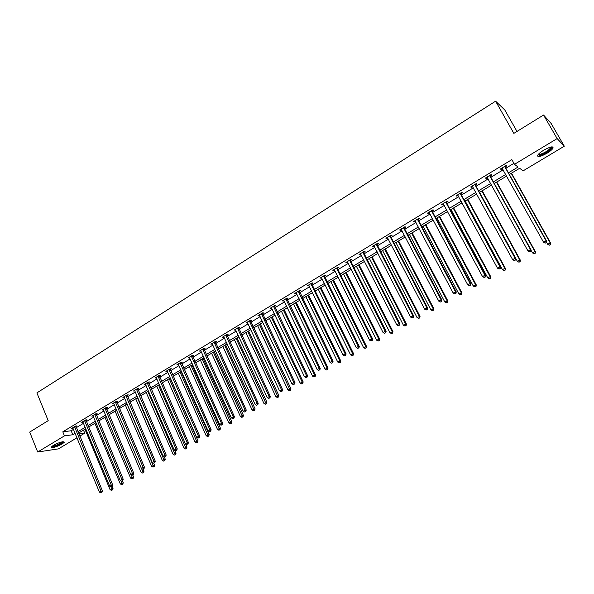 <?xml version="1.0" encoding="UTF-8"?>
<svg xmlns="http://www.w3.org/2000/svg" width="594" height="594" viewBox="0 0 594 594"><rect width="100%" height="100%" fill="white"/><g stroke="black" fill="none" stroke-linecap="round" stroke-linejoin="round"><path stroke-width="0.89" d="M53.453 445.292C59.623 442.159 63.224 441.149 64.256 442.27L62.132 444.03C56.007 447.148 52.413 448.151 51.344 447.044L53.453 445.292M543.688 150.223C550.178 146.688 553.296 145.983 553.059 148.099C552.205 149.562 550.163 151.284 546.933 153.267C540.51 156.771 537.399 157.469 537.615 155.361C538.439 153.92 540.466 152.213 543.688 150.223M516.988 131.437L504.789 109.957L495.604 101.18L36.902 392.886L48.203 420.656L29.7 432.076L37.697 452.012L64.456 435.87L72.824 434.749L75.163 433.338M495.604 101.18L513.847 133.375L543.555 115.043L551.165 123.493L564.3 146.206L523.076 170.872L519.668 168.273L509.34 174.473M83.479 430.138L84.727 433.152L79.767 436.115M76.99 437.778L58.464 448.864L37.697 452.012M508.419 172.824L518.05 167.033L514.493 164.315L511.865 159.638L62.801 431.823L71.176 430.754L73.515 429.343M76.277 427.673L83.546 423.284M86.316 421.614L93.689 417.159M96.458 415.481L103.943 410.966M106.712 409.288L114.308 404.7M117.077 403.029L124.785 398.374M127.554 396.703L135.38 391.973M138.15 390.303L146.087 385.506M148.856 383.835L156.92 378.965M159.689 377.294L167.872 372.349M170.641 370.678L178.95 365.659M181.719 363.988L190.147 358.895M192.924 357.224L201.477 352.056M204.254 350.378L212.942 345.129M215.711 343.458L224.532 338.127M227.302 336.456L236.256 331.051M239.026 329.373L248.121 323.886M250.891 322.208L260.127 316.632M262.89 314.961L272.267 309.296M275.037 307.625L284.556 301.878M287.325 300.208L296.993 294.364M299.755 292.694L309.578 286.761M312.34 285.098L322.319 279.069M325.074 277.405L335.216 271.28M337.971 269.617L348.262 263.402M351.017 261.739L361.479 255.42M364.226 253.757L374.851 247.342M377.598 245.686L388.394 239.159M391.142 237.503L402.108 230.88M404.848 229.225L416 222.49M418.733 220.842L430.063 213.996M432.788 212.348L444.305 205.398M447.03 203.749L458.731 196.681M461.449 195.04L473.344 187.853M476.054 186.219L488.149 178.913M490.859 177.279L503.148 169.854M505.85 168.221L513.936 163.335M505.264 166.869L506.831 165.919L506.214 165.474L500.408 168.986L501.032 169.424L502.435 168.577M490.273 175.928L491.825 174.992L491.171 174.569L485.439 178.037L486.1 178.452L487.451 177.643M475.482 184.875L477.012 183.954L476.329 183.553L470.671 186.976L471.369 187.362L472.653 186.59M460.885 193.703L462.392 192.79L461.679 192.419L456.095 195.797L456.816 196.161L458.048 195.419M446.473 202.42L447.958 201.522L447.215 201.173L441.698 204.507L442.456 204.848L443.629 204.136M432.239 211.026L433.709 210.135L432.937 209.808L427.494 213.105L428.274 213.424L429.395 212.749M418.191 219.52L419.639 218.644L418.837 218.34L413.461 221.592L414.278 221.889L415.34 221.243M404.314 227.91L405.747 227.049L404.915 226.767L399.606 229.975L400.445 230.249L401.462 229.64M390.614 236.197L392.025 235.343L391.164 235.083L385.922 238.253L386.791 238.506L387.756 237.927M377.079 244.379L378.475 243.54L377.591 243.295L372.416 246.428L373.307 246.659L374.22 246.109M363.714 252.465L365.095 251.633L364.181 251.411L359.066 254.507L360.855 254.195M350.512 260.447L351.871 259.623L350.935 259.422L345.886 262.481L347.653 262.177M337.466 268.332L338.818 267.523L337.852 267.345L332.863 270.359L334.608 270.062M324.584 276.128L325.913 275.319L324.925 275.163L319.995 278.148L321.718 277.858M311.857 283.821L313.172 283.026L312.154 282.885L307.291 285.833L308.991 285.558M299.279 291.431L300.579 290.644L299.539 290.518L294.728 293.436L296.413 293.161M286.85 298.945L288.135 298.166L287.073 298.062L282.321 300.943L283.984 300.675M274.569 306.37L275.831 305.606L274.755 305.516L270.055 308.36L271.703 308.108M262.429 313.714L263.684 312.956L262.585 312.882L257.937 315.696L259.563 315.444M250.43 320.968L251.67 320.218L250.549 320.166L245.961 322.943L247.564 322.698M238.58 328.133L239.798 327.398L238.662 327.361L234.125 330.101L235.707 329.87M226.856 335.224L228.066 334.489L226.908 334.467L222.423 337.184L223.99 336.954M215.273 342.226L216.468 341.505L215.288 341.498L210.855 344.186L212.407 343.963M203.816 349.153L204.997 348.44L203.801 348.448L199.421 351.099L200.95 350.891M192.493 356.006L193.659 355.294L192.449 355.323L188.112 357.944L189.627 357.737M181.296 362.771L182.455 362.073L181.222 362.117L176.938 364.709L178.43 364.508M170.226 369.468L171.369 368.777L170.122 368.829L165.882 371.391L167.36 371.198M159.281 376.091L160.41 375.408L159.14 375.475L154.952 378.007L156.415 377.821M148.448 382.633L149.569 381.957L148.285 382.039L144.142 384.548L145.589 384.363M137.741 389.107L138.847 388.439L137.556 388.535L133.457 391.015L134.883 390.837M127.153 395.515L128.245 394.854L126.938 394.958L122.884 397.408L124.295 397.245M116.684 401.848L117.761 401.195L116.431 401.314L112.429 403.742L113.825 403.571M106.319 408.115L107.388 407.469L106.051 407.595L102.086 410.001L103.467 409.838M96.072 414.308L97.126 413.669L95.775 413.818L91.855 416.186L93.117 415.807M85.93 420.441L86.976 419.81L85.61 419.965L81.727 422.312L83.078 422.156M75.898 426.507L76.938 425.883L75.557 426.046L71.718 428.371L73.047 428.207M543.555 115.043L557.15 138.58L564.3 146.206M62.801 431.823L64.456 435.87M514.493 164.315L557.15 138.58M77.933 431.675L85.217 427.294M87.986 425.631L95.374 421.183M98.151 419.52L105.65 415.006M108.42 413.342L116.03 408.761M118.807 407.098L126.529 402.45M129.306 400.779L137.147 396.072M139.924 394.401L147.876 389.612M150.653 387.941L158.732 383.093M161.509 381.422L169.706 376.492M172.483 374.821L180.806 369.817M183.583 368.146L192.025 363.068M194.802 361.397L203.378 356.244M206.155 354.573L214.865 349.339M217.642 347.668L226.477 342.352M229.254 340.681L238.231 335.283M241.008 333.62L250.119 328.14M252.896 326.47L262.147 320.909M264.924 319.238L274.317 313.587M277.086 311.924L286.635 306.185M289.404 304.514L299.094 298.685M301.863 297.022L311.709 291.105M314.478 289.441L324.473 283.427M327.242 281.764L337.399 275.661M340.154 273.997L350.475 267.79M353.237 266.134L363.721 259.83M366.476 258.175L377.123 251.767M379.878 250.119L390.696 243.607M393.443 241.958L404.44 235.343M407.187 233.694L418.362 226.975M421.101 225.326L432.454 218.503M435.187 216.855L446.733 209.912M449.458 208.271L461.196 201.218M463.914 199.584L475.839 192.411M478.556 190.778L490.681 183.487M493.391 181.861L505.717 174.45M78.868 433.939L84.727 433.152M506.637 176.099L494.305 183.501M491.587 185.135L479.455 192.419M476.737 194.045L464.805 201.21M462.08 202.851L450.334 209.897M447.601 211.538L436.055 218.473M433.316 220.114L421.948 226.938M419.208 228.586L408.026 235.298M405.279 236.947L394.275 243.555M391.52 245.203L380.695 251.708M377.94 253.363L367.278 259.756M364.523 261.412L354.031 267.716M351.269 269.372L340.941 275.571M338.179 277.227L328.014 283.331M325.245 284.994L315.243 291.001M312.474 292.664L302.621 298.574M299.851 300.237L290.147 306.066M287.377 307.729L277.829 313.461M275.052 315.124L265.652 320.775M262.875 322.438L253.616 327.999M250.839 329.663L241.713 335.142M238.937 336.805L229.96 342.196M227.175 343.867L218.332 349.175M215.555 350.846L206.846 356.073M204.061 357.744L195.485 362.897M192.701 364.568L184.251 369.639M181.467 371.309L173.144 376.306M170.367 377.977L162.162 382.9M159.378 384.57L151.299 389.419M148.522 391.09L140.563 395.871M137.778 397.535L129.938 402.249M127.161 403.913L119.431 408.553M116.654 410.224L109.036 414.79M106.259 416.461L98.76 420.968M95.983 422.631L88.588 427.071M85.811 428.734L78.527 433.108M71.176 430.754L72.824 434.749M500.69 168.815L501.032 169.424M485.766 177.844L486.1 178.452M471.035 186.761L471.369 187.362M456.489 195.56L456.816 196.161M442.129 204.247L442.456 204.848M427.955 212.823L428.274 213.424M413.959 221.295L414.278 221.889M400.141 229.655L400.445 230.249M386.486 237.912L386.791 238.506M373.002 246.072L373.307 246.659M359.689 254.128L359.986 254.715M346.54 262.088L346.829 262.674M333.546 269.951L333.835 270.53M320.708 277.717L320.99 278.296M308.026 285.387L308.308 285.966M295.493 292.976L295.775 293.547M283.108 300.467L283.383 301.039M270.871 307.87L271.146 308.442M258.776 315.184L259.043 315.756M246.822 322.423L247.089 322.988M235.009 329.566L235.269 330.138M223.329 336.635L223.589 337.199M211.783 343.622L212.043 344.186M200.371 350.527L200.624 351.084M189.085 357.358L189.338 357.915M177.925 364.107L178.178 364.664M166.892 370.782L167.137 371.332M155.984 377.383L156.222 377.933M145.196 383.91L145.433 384.459M134.519 390.369L134.756 390.919M125.839 395.619L153.987 461.412L152.242 462.392L124.198 397.297M113.558 403.14L113.758 403.616M103.267 409.481L103.43 409.86M504.64 166.424L546.072 240.83L543.555 242.248L501.967 168.043M505.175 166.097L505.405 167.426L546.591 241.097L546.072 240.83L546.168 242.59L545.166 243.154L546.168 242.59M546.383 242.694L546.591 241.097M543.555 242.248L545.166 243.154M546.465 242.062L547.72 244.297L550.185 242.916L550.69 243.169L511.501 173.181M550.282 244.639L549.294 245.188L550.482 244.735L550.185 242.916L511.234 173.337M549.294 245.188L547.72 244.297M550.69 243.169L550.482 244.735M551.499 146.896L551.744 147.282C552.16 148.953 543.696 154.522 539.842 155.138L538.075 154.663M538.431 154.24L539.946 154.373C544.735 152.858 548.359 150.609 550.831 147.631L550.95 147M539.092 155.739C545.025 153.868 549.517 151.076 552.583 147.386L552.747 146.911M63.157 441.684L61.293 443.488C56.66 445.908 53.542 446.866 51.938 446.354M52.428 445.96C54.44 446.02 57.247 445.077 60.863 443.131L62.541 441.758M51.411 446.926C53.92 446.978 57.395 445.804 61.843 443.406L63.922 441.721M489.627 175.512L530.472 249.606L527.992 251.002L486.983 177.109M490.191 175.163L490.414 176.485L531.036 249.844L530.472 249.606L530.591 251.344L529.596 251.901L530.591 251.344M530.813 251.44L531.036 249.844M527.992 251.002L529.596 251.901M474.799 184.474L515.087 258.264L512.637 259.637L472.193 186.056M475.4 184.11L475.623 185.425L515.681 258.479L515.087 258.264L515.213 259.979L514.233 260.528L515.213 259.979M515.451 260.068L515.681 258.479M512.637 259.637L514.233 260.528M530.984 250.23L532.439 252.866L534.875 251.5L535.417 251.73L496.762 182.031M534.986 253.2L534.013 253.749L535.201 253.289L534.875 251.5L496.458 182.21M534.013 253.749L532.439 252.866M535.417 251.73L535.201 253.289M479.551 192.359L517.367 261.323L519.765 259.972L520.337 260.179L482.209 190.763M519.884 261.657L518.926 262.192L520.114 261.739L519.765 259.972L481.868 190.971M518.926 262.192L517.367 261.323M520.337 260.179L520.114 261.739M460.172 193.332L499.903 266.803L497.482 268.161L457.595 194.884M460.803 192.946L461.018 194.253L500.534 267.003L499.903 266.803L500.037 268.51L499.071 269.052L500.037 268.51M500.289 268.585L500.534 267.003M497.482 268.161L499.071 269.052M445.723 202.071L484.912 275.237L482.528 276.581L443.183 203.608M446.391 201.67L446.606 202.962L485.58 275.408L484.912 275.237L485.06 276.923L484.103 277.457L485.06 276.923M485.328 276.99L485.58 275.408M482.528 276.581L484.103 277.457M431.467 210.699L470.121 283.561L467.768 284.882L428.957 212.214M432.165 210.276L432.373 211.568L470.819 283.709L470.121 283.561L470.277 285.224L469.334 285.759L470.277 285.224M470.552 285.283L470.819 283.709M467.768 284.882L469.334 285.759M465.169 200.987L502.479 269.669L504.848 268.332L505.457 268.525L467.834 199.391M504.982 270.003L504.031 270.53L505.219 270.077L504.848 268.332L467.463 199.614M504.031 270.53L502.479 269.669M505.457 268.525L505.219 270.077M450.98 209.511L487.785 277.903L490.124 276.589L490.763 276.759L453.645 207.907M490.265 278.244L489.33 278.764L490.518 278.304L490.124 276.589L453.237 208.152M489.33 278.764L487.785 277.903M490.763 276.759L490.518 278.304M436.961 217.931L473.277 286.041L475.594 284.741L476.262 284.89L439.634 216.32M475.742 286.375L474.814 286.895L476.009 286.434L475.594 284.741L439.196 216.587M474.814 286.895L473.277 286.041M476.262 284.89L476.009 286.434M423.114 226.24L458.954 294.067L461.939 292.916L425.794 224.629M461.397 294.409L460.484 294.921L461.672 294.453L461.241 292.79L425.326 224.911M460.484 294.921L458.954 294.067M461.939 292.916L461.672 294.453M409.444 234.444L444.809 301.997L447.794 300.839L412.125 232.833M447.23 302.339L446.332 302.843L447.527 302.376L447.067 300.735L411.62 233.138M446.332 302.843L444.809 301.997M447.794 300.839L447.527 302.376M395.938 242.552L430.843 309.83L433.828 308.665L398.626 240.941M433.249 310.172L432.358 310.669L433.546 310.202L433.071 308.583L398.091 241.261M432.358 310.669L430.843 309.83M433.828 308.665L433.546 310.202M382.595 250.564L417.047 317.567L420.032 316.402L385.291 248.945M419.431 317.901L418.555 318.399L419.743 317.931L419.245 316.335L384.726 249.287M418.555 318.399L417.047 317.567M420.032 316.402L419.743 317.931M369.416 258.479L403.423 325.208L406.407 324.034L372.111 256.86M405.791 325.542L404.922 326.032L406.118 325.564L405.598 323.99L371.517 257.217M404.922 326.032L403.423 325.208M406.407 324.034L406.118 325.564M356.4 266.29L389.968 332.751L392.953 331.578L359.095 264.672M392.315 333.086L391.453 333.568L392.649 333.1L392.114 331.549L358.472 265.05M391.453 333.568L389.968 332.751M392.953 331.578L392.649 333.1M343.532 274.02L376.67 340.206L379.655 339.026L346.235 272.394M379.002 340.54L378.155 341.015L379.351 340.548L378.794 339.018L345.582 272.787M378.155 341.015L376.67 340.206M379.655 339.026L379.351 340.548M330.821 281.645L363.543 347.572L366.528 346.391L333.524 280.026M365.852 347.906L365.013 348.374L366.208 347.906L365.637 346.391L332.848 280.435M365.013 348.374L363.543 347.572M366.528 346.391L366.208 347.906M318.258 289.189L350.564 354.841L353.549 353.66L320.96 287.563M352.858 355.182L352.027 355.643L353.222 355.175L352.636 353.682L320.263 287.986M352.027 355.643L350.564 354.841M353.549 353.66L353.222 355.175M305.843 296.644L337.741 362.036L340.726 360.848L308.553 295.018M340.02 362.37L339.204 362.83L340.399 362.355L339.79 360.885L307.826 295.456M339.204 362.83L337.741 362.036M340.726 360.848L340.399 362.355M293.577 304.009L325.074 369.134L328.059 367.946L296.287 302.383M327.339 369.475L326.529 369.928L327.717 369.453L327.094 368.005L295.53 302.836M326.529 369.928L325.074 369.134M328.059 367.946L327.717 369.453M281.445 311.286L312.555 376.151L315.54 374.963L284.162 309.66M314.798 376.492L314.003 376.938L315.191 376.462L314.798 376.492L314.553 375.037L283.383 310.127M314.003 376.938L312.555 376.151M315.54 374.963L315.191 376.462M269.461 318.481L300.185 383.093L303.17 381.897L272.178 316.854M302.413 383.427L301.626 383.873L302.814 383.39L302.413 383.427L302.16 381.987L271.369 317.337M301.626 383.873L300.185 383.093M303.17 381.897L302.814 383.39M257.61 325.601L287.956 389.946L290.941 388.751L260.328 323.968M290.169 390.28L289.389 390.718L290.577 390.243L290.169 390.28L259.504 324.465M289.389 390.718L287.956 389.946M290.941 388.751L290.577 390.243M245.901 332.633L275.876 396.725L278.853 395.53L248.611 330.999M278.066 397.059L277.294 397.49L278.489 397.015L278.066 397.059L247.765 331.511M277.294 397.49L275.876 396.725M278.853 395.53L278.489 397.015M234.318 339.582L263.929 403.423L266.906 402.22L237.036 337.949M266.105 403.757L265.347 404.187L266.535 403.705L266.105 403.757L236.167 338.476M265.347 404.187L263.929 403.423M266.906 402.22L266.535 403.705M417.382 219.223L455.516 291.773L453.2 293.08L414.909 220.716M418.109 218.778L418.317 220.062L456.244 291.906L455.516 291.773L455.687 293.421L454.752 293.948L455.687 293.421M455.977 293.473L456.244 291.906M453.2 293.08L454.752 293.948M403.482 227.636L441.104 299.881L438.81 301.173L401.039 229.113M404.239 227.175L404.44 228.452L441.862 299.992L441.104 299.881L441.275 301.514L440.362 302.034L441.275 301.514M441.58 301.559L441.862 299.992M438.81 301.173L440.362 302.034M389.753 235.937L426.871 307.892L424.606 309.162L387.333 237.4M390.54 235.462L390.741 236.731L427.658 307.982L426.871 307.892L427.056 309.511L426.15 310.016L427.056 309.511M427.368 309.541L427.658 307.982M424.606 309.162L426.15 310.016M376.188 244.141L412.823 315.793L410.588 317.055L373.804 245.589M377.004 243.651L377.205 244.914L413.639 315.867L412.823 315.793L413.016 317.396L412.117 317.901L413.016 317.396M413.342 317.419L413.639 315.867M410.588 317.055L412.117 317.901M362.8 252.25L398.945 323.604L396.74 324.844L360.447 253.675M363.639 251.737L363.832 252.992L399.792 323.648L398.945 323.604L399.146 325.185L398.262 325.683L399.146 325.185M399.487 325.208L399.792 323.648M396.74 324.844L398.262 325.683M349.569 260.254L385.246 331.311L383.063 332.536L347.245 261.657M350.438 259.727L350.631 260.974L386.115 331.341L385.246 331.311L385.454 332.878L384.585 333.368L385.454 332.878M385.803 332.892L386.115 331.341M383.063 332.536L384.585 333.368M336.501 268.154L371.71 338.922L369.557 340.132L334.207 269.55M337.399 267.619L337.585 268.859L372.616 338.936L371.71 338.922L371.933 340.473L371.072 340.963L371.933 340.473M372.29 340.481L372.616 338.936M369.557 340.132L371.072 340.963M323.596 275.965L358.345 346.443L356.222 347.639L321.324 277.339M324.517 275.408L324.703 276.648L359.273 346.436L358.345 346.443L358.576 347.98L357.722 348.455L358.576 347.98M358.947 347.98L359.273 346.436M356.222 347.639L357.722 348.455M310.84 283.687L345.151 353.868L343.05 355.049L308.598 285.038M311.791 283.115L311.969 284.34L346.102 353.846L345.151 353.868L345.381 355.39L344.542 355.865L345.381 355.39M345.76 355.383L346.102 353.846M343.05 355.049L344.542 355.865M298.24 291.305L332.105 361.204L330.034 362.37L296.027 292.649M299.213 290.718L333.086 361.159L332.105 361.204L332.35 362.711L331.519 363.179L332.35 362.711M332.737 362.696L333.086 361.159M330.034 362.37L331.519 363.179M285.788 298.841L319.223 368.451L317.174 369.602L283.598 300.163M286.783 298.24L320.225 368.391L319.223 368.451L319.475 369.943L318.659 370.404L319.475 369.943M319.876 369.921L320.225 368.391M317.174 369.602L318.659 370.404M273.485 306.289L306.497 375.608L304.477 376.745L271.324 307.595M274.502 305.672L307.521 375.534L306.497 375.608L306.756 377.093L305.947 377.546L306.756 377.093M307.165 377.064L307.521 375.534M304.477 376.745L305.947 377.546M261.33 313.639L293.926 382.685L291.921 383.806L259.192 314.939M262.362 313.016L294.973 382.595L293.926 382.685L294.186 384.155L293.384 384.6L294.186 384.155M294.609 384.118L294.973 382.595M291.921 383.806L293.384 384.6M249.309 320.916L281.497 389.671L279.522 390.785L247.201 322.193M250.371 320.27L282.566 389.567L281.497 389.671L281.771 391.127L280.977 391.572L281.771 391.127M282.195 391.082L282.566 389.567M279.522 390.785L280.977 391.572M237.437 328.103L269.223 396.577L267.27 397.676L235.35 329.366M238.513 327.45L270.315 396.458L269.223 396.577L269.498 398.025L268.718 398.463L269.498 398.025M269.936 397.973L270.315 396.458M267.27 397.676L268.718 398.463M225.698 335.202L257.091 403.408L255.16 404.492L223.634 336.449M226.797 334.541L258.197 403.274L257.091 403.408L257.373 404.833L256.601 405.271L257.373 404.833M257.818 404.781L258.197 403.274M255.16 404.492L256.601 405.271M214.092 342.226L245.099 410.15L243.191 411.226L212.051 343.458M215.214 341.55L246.228 410.001L245.099 410.15L245.389 411.568L244.624 411.998L245.389 411.568M245.842 411.508L246.228 410.001M243.191 411.226L244.624 411.998M202.621 349.168L233.242 416.817L231.356 417.879L200.601 350.386M203.757 348.478L234.392 416.654L233.242 416.817L233.539 418.221L232.789 418.651L233.539 418.221M233.999 418.161L234.392 416.654M231.356 417.879L232.789 418.651M191.275 356.029L221.532 423.411L219.661 424.458L189.278 357.239M192.434 355.331L222.698 423.232L221.532 423.411L221.829 424.799L221.087 425.222L221.829 424.799M222.297 424.732L222.698 423.232M219.661 424.458L221.087 425.222M180.064 362.815L209.949 429.922L208.108 430.962L178.089 364.011M181.237 362.11L211.137 429.737L209.949 429.922L210.254 431.303L209.519 431.719L210.254 431.303M210.729 431.229L211.137 429.737M208.108 430.962L209.519 431.719M168.978 369.52L198.5 436.367L196.681 437.392L167.025 370.701M170.174 368.829L199.71 436.167L198.5 436.367L198.812 437.733L198.084 438.142L198.812 437.733M199.294 437.652L199.71 436.167M196.681 437.392L198.084 438.142M158.011 376.158L187.184 442.73L185.38 443.748L156.081 377.324M159.229 375.467L188.409 442.515L187.184 442.73L187.504 444.089L186.776 444.498L187.504 444.089M187.994 444L188.409 442.515M185.38 443.748L186.776 444.498M147.171 382.714L175.987 449.027L174.205 450.029L145.263 383.873M148.403 382.031L177.235 448.804L175.987 449.027L176.314 450.371L175.601 450.772L176.314 450.371M176.812 450.282L177.235 448.804M174.205 450.029L175.601 450.772M136.449 389.204L164.924 455.256L163.164 456.244L134.556 390.347M137.697 388.528L166.186 455.011L164.924 455.256L165.258 456.586L164.553 456.979L165.258 456.586M165.756 456.489L166.186 455.011M163.164 456.244L164.553 456.979M127.109 394.943L155.257 461.159L153.987 461.412L154.321 462.733L153.623 463.12L154.321 462.733M154.826 462.629L155.257 461.159M152.242 462.392L153.623 463.12M222.869 346.458L252.123 410.038L255.093 408.843L225.586 344.824M254.284 410.38L253.527 410.803L254.722 410.32L254.284 410.38L224.695 345.359M253.527 410.803L252.123 410.038M255.093 408.843L254.722 410.32M211.546 353.252L240.444 416.587L243.421 415.384L214.263 351.618M242.59 416.921L241.847 417.337L243.035 416.862L242.59 416.921L213.35 352.168M241.847 417.337L240.444 416.587M243.421 415.384L243.035 416.862M200.349 359.971L228.905 423.054L231.875 421.859L203.066 358.345M231.036 423.396L230.301 423.804L231.489 423.322L231.036 423.396L202.138 358.902M230.301 423.804L228.905 423.054M231.875 421.859L231.489 423.322M189.278 366.624L217.493 429.455L220.463 428.252L191.996 364.991M219.609 429.789L218.882 430.197L220.07 429.714L219.609 429.789L191.045 365.562M218.882 430.197L217.493 429.455M220.463 428.252L220.07 429.714M178.326 373.195L206.215 435.781L209.177 434.578L181.051 371.562M208.316 436.115L207.596 436.523L208.776 436.041L208.316 436.115L180.079 372.148M207.596 436.523L206.215 435.781M209.177 434.578L208.776 436.041M167.501 379.692L195.055 442.04L198.017 440.83L170.218 378.066M197.141 442.374L196.428 442.775L197.616 442.292L197.141 442.374L169.231 378.66M196.428 442.775L195.055 442.04M198.017 440.83L197.616 442.292M156.786 386.122L184.021 448.225L186.976 447.015L185.595 443.859M186.093 448.559L185.387 448.953L186.575 448.47L186.093 448.559L158.501 385.098M185.387 448.953L184.021 448.225M186.976 447.015L186.575 448.47M146.198 392.486L173.106 454.343L176.062 453.133L174.866 450.378M175.163 454.677L174.473 455.071L175.653 454.588L175.163 454.677L147.884 391.468M174.473 455.071L173.106 454.343M176.062 453.133L175.653 454.588M135.714 398.774L162.318 460.395L165.273 459.184L164.248 456.823M164.36 460.729L163.669 461.115L164.85 460.632L164.36 460.729L137.385 397.772M163.669 461.115L162.318 460.395M165.273 459.184L164.85 460.632M115.355 401.967L143.161 467.493L141.439 468.466L113.506 403.088M116.632 401.299L144.453 467.233L143.161 467.493L143.503 468.807L142.812 469.193L143.503 468.807M144.023 468.703L144.453 467.233M141.439 468.466L142.812 469.193M125.349 405.004L151.641 466.379L154.589 465.169L153.705 463.105M153.668 466.713L152.992 467.092L154.173 466.609L153.668 466.713L127.005 404.009M152.992 467.092L151.641 466.379M154.589 465.169L154.173 466.609M104.975 408.249L132.462 473.515L130.762 474.472L103.148 409.348M106.274 407.573L133.769 473.24L132.462 473.515L132.811 474.814L132.128 475.2L132.811 474.814M133.331 474.703L133.769 473.24M130.762 474.472L132.128 475.2M115.095 411.159L141.082 472.297L144.03 471.087L143.191 469.119M143.095 472.631L142.426 473.01L143.607 472.527L143.095 472.631L141.565 468.532M142.426 473.01L141.082 472.297M144.03 471.087L143.607 472.527M94.713 414.456L121.881 479.469L120.196 480.42L92.909 415.548M96.028 413.788L123.203 479.187L121.881 479.469L122.23 480.761L121.555 481.14L122.23 480.761M122.758 480.643L123.203 479.187M120.196 480.42L121.555 481.14M104.945 417.248L130.635 478.155L133.583 476.945L132.766 475.022M132.64 478.489L131.972 478.861L133.153 478.378L132.64 478.489L131.252 474.74M131.972 478.861L130.635 478.155M133.583 476.945L133.153 478.378M84.563 420.597L111.412 485.357L109.749 486.293L82.774 421.681M85.892 419.936L112.749 485.06L111.412 485.357L111.769 486.635L111.1 487.013L111.769 486.635M112.303 486.516L112.749 485.06M109.749 486.293L111.1 487.013M94.906 423.277L120.307 483.947L123.248 482.736L122.438 480.821M122.297 484.281L121.636 484.652L122.81 484.169L122.297 484.281L121.05 480.873M121.636 484.652L120.307 483.947M123.248 482.736L122.81 484.169M74.517 426.678L101.062 491.186L99.413 492.114L72.75 427.747M75.861 426.009L102.413 490.874L101.062 491.186L101.418 492.448L100.757 492.82L101.418 492.448M101.96 492.329L102.413 490.874M99.413 492.114L100.757 492.82M84.972 429.239L110.083 489.679L113.023 488.468L112.221 486.56M112.058 490.013L111.405 490.377L112.578 489.894L112.058 490.013L110.952 486.931M111.405 490.377L110.083 489.679M113.023 488.468L112.578 489.894M504.662 166.595L505.279 167.04M504.789 166.981L505.405 167.426M489.642 175.675L490.295 176.099M489.768 176.062L490.414 176.485M474.821 184.645L475.504 185.046M474.94 185.031L475.623 185.425M460.187 193.496L460.899 193.874M460.305 193.882L461.018 194.253M445.745 202.235L446.488 202.584M445.856 202.621L446.606 202.962M431.482 210.863L432.254 211.189M431.593 211.241L432.373 211.568M417.396 219.386L418.206 219.683M417.515 219.758L418.317 220.062M403.497 227.799L404.328 228.074M403.608 228.17L404.44 228.452M389.768 236.1L390.629 236.36M389.879 236.479L390.741 236.731M376.21 244.305L377.093 244.542M376.314 244.676L377.205 244.914M362.815 252.405L363.728 252.628M362.919 252.777L363.832 252.992M349.584 260.41L350.527 260.61M349.688 260.781L350.631 260.974M336.516 268.317L337.481 268.495M336.62 268.681L337.585 268.859M323.611 276.128L324.599 276.284M323.715 276.492L324.703 276.648M310.855 283.843L311.872 283.984M310.959 284.207L311.969 284.34M298.255 291.468L299.294 291.587M298.359 291.825L299.391 291.944M285.803 298.997L286.865 299.101M285.907 299.354L286.961 299.458M273.5 306.445L274.584 306.526M273.596 306.801L274.68 306.883M261.345 313.795L262.444 313.862M261.442 314.152L262.541 314.219M249.324 321.064L250.445 321.116M249.421 321.421L250.542 321.473M237.452 328.252L238.588 328.289M237.541 328.601L238.684 328.638M225.713 335.358L226.871 335.372M225.802 335.707L226.96 335.721M214.107 342.374L215.28 342.382M214.196 342.723L215.377 342.731M202.636 349.317L203.831 349.302M202.725 349.666L203.92 349.651M191.29 356.177L192.508 356.155M191.379 356.526L192.597 356.497M180.079 362.964L181.311 362.919M180.16 363.305L181.4 363.268M168.986 369.668L170.24 369.617M169.075 370.01L170.322 369.958M158.026 376.306L159.289 376.232M158.108 376.648L159.378 376.574M147.178 382.863L148.463 382.781M147.267 383.204L148.552 383.123M136.457 389.352L137.756 389.256M136.538 389.686L137.838 389.59M125.854 395.767L127.168 395.656M125.935 396.101L127.25 395.99M115.362 402.116L116.691 401.99M115.444 402.45L116.773 402.324M104.99 408.39L106.333 408.256M105.071 408.724L106.415 408.59M94.728 414.597L96.08 414.456M94.802 414.931L96.161 414.783M84.571 420.738L85.944 420.582M84.652 421.072L86.019 420.916M74.525 426.819L75.913 426.648M74.606 427.145L75.987 426.975M550.527 147.104L550.831 147.631M550.972 147.097L551.744 147.282"/></g></svg>
